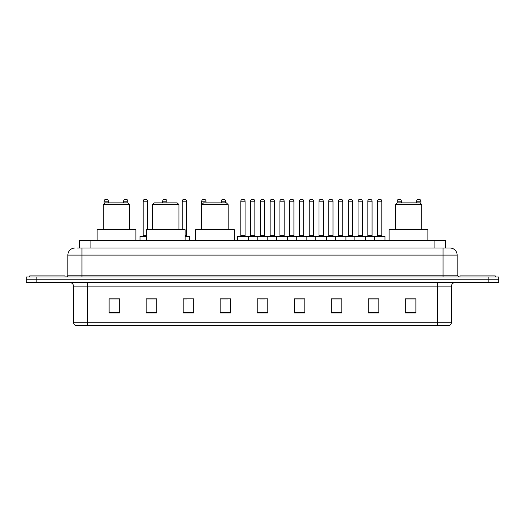 <?xml version="1.0" encoding="UTF-8"?>
<svg xmlns="http://www.w3.org/2000/svg" width="525" height="525" viewBox="0 0 525 525"><rect width="100%" height="100%" fill="white"/><g stroke="black" fill="none" stroke-linecap="round" stroke-linejoin="round"><path stroke-width="0.79" d="M79.498 248.043L79.498 240.286L445.502 240.286L445.502 248.043M77.543 248.043L447.622 248.043M77.378 248.043L81.966 248.043L81.966 255.098L67.856 255.098L67.856 275.192A1.765 1.765 0 0 1 66.097 276.957M74.911 248.043A7.055 7.055 0 0 0 67.856 255.098M457.144 255.098L443.034 255.098L443.034 248.043L450.089 248.043A7.055 7.055 0 0 1 457.144 255.098L457.144 275.192L458.902 276.957M36.829 276.957L26.25 276.957L26.25 279.779L36.829 279.779L26.25 279.779L26.25 282.601L36.829 282.601L36.829 279.779L488.171 279.779L36.829 279.779L36.829 276.957L488.171 276.957L488.171 279.779L498.75 279.779L488.171 279.779L488.171 282.601L36.829 282.601M498.75 276.957L498.75 279.779L498.75 276.957L488.171 276.957M448.783 325.618L437.397 325.618L437.397 322.232L451.5 322.232L451.5 286.125A3.524 3.524 0 0 1 455.024 282.601M448.678 325.618L76.04 325.618A3.524 3.524 0 0 1 73.5 322.232L73.5 286.125C73.29 283.986 72.115 282.811 69.976 282.601M415.885 312.959L415.885 298.856L405.307 298.856L405.307 312.959L415.885 312.959M378.86 312.959L378.86 298.856L368.281 298.856L368.281 312.959L378.86 312.959M341.841 312.959L341.841 298.856L331.262 298.856L331.262 312.959L341.841 312.959M304.815 312.959L304.815 298.856L294.236 298.856L294.236 312.959L304.815 312.959M119.693 312.959L119.693 298.856L109.115 298.856L109.115 312.959L119.693 312.959M156.719 312.959L156.719 298.856L146.14 298.856L146.14 312.959L156.719 312.959M193.738 312.959L193.738 298.856L183.159 298.856L183.159 312.959L193.738 312.959M230.764 312.959L230.764 298.856L220.185 298.856L220.185 312.959L230.764 312.959M267.789 312.959L267.789 298.856L257.211 298.856L257.211 312.959L267.789 312.959M498.75 282.601L498.75 279.779L498.75 282.601L488.171 282.601M337.995 298.928L333.513 298.928M377.062 298.928L372.586 298.928M220.185 298.928L227.66 298.928M183.159 298.928L187.005 298.928M153.051 298.928L147.938 298.928M294.236 298.928L304.211 298.928M298.922 298.928L294.446 298.928M259.855 298.928L265.145 298.928M156.719 298.928L146.14 298.928M119.693 298.928L109.115 298.928M341.841 298.928L331.262 298.928M378.86 298.928L368.281 298.928M415.885 298.928L405.307 298.928M65.034 276.957L65.034 275.901L29.774 275.901L29.774 276.957M103.294 204.671L129.741 204.671L127.975 202.906L105.059 202.906L103.294 204.671L103.294 229.707M129.741 204.671L129.741 229.707M135.909 240.286L135.909 229.707L97.125 229.707L97.125 240.286M152.519 204.671L178.966 204.671L177.201 202.906L154.284 202.906L152.519 204.671L152.519 229.707M178.966 204.671L178.966 229.707M185.135 240.286L185.135 229.707L146.35 229.707L146.35 240.286M201.744 204.671L228.191 204.671L226.426 202.906L203.51 202.906L201.744 204.671L201.744 229.707M228.191 204.671L228.191 229.707M234.36 240.286L234.36 229.707L195.576 229.707L195.576 240.286M395.259 204.671L421.706 204.671L419.941 202.906L397.025 202.906L395.259 204.671L395.259 229.707M421.706 204.671L421.706 229.707M427.875 240.286L427.875 229.707L389.091 229.707L389.091 240.286M495.226 276.957L495.226 275.901L459.966 275.901L459.966 276.957M374.417 240.286L374.417 236.407A0.354 0.354 0 0 1 374.771 236.053L384.648 236.053A0.354 0.354 0 0 1 384.996 236.407L237.674 236.407A0.354 0.354 0 0 1 238.028 236.053L247.905 236.053A0.354 0.354 0 0 1 248.253 236.407L248.253 240.286M245.083 235.699A0.354 0.354 0 0 0 245.431 236.053A0.354 0.354 0 0 1 245.083 235.699L245.083 201.147A1.765 1.765 0 0 0 243.318 199.382L242.616 199.382L243.318 199.382A1.765 1.765 0 0 1 245.083 201.147L240.85 201.147A1.765 1.765 0 0 1 242.616 199.382A1.765 1.765 0 0 0 240.85 201.147L240.85 235.699A0.354 0.354 0 0 1 240.496 236.053A0.354 0.354 0 0 0 240.85 235.699L245.083 235.699M247.905 236.053L238.028 236.053A0.354 0.354 0 0 0 237.674 236.407L237.674 240.286M257.211 240.286L257.211 236.407A0.354 0.354 0 0 1 257.565 236.053L267.435 236.053A0.354 0.354 0 0 1 267.789 236.407L267.789 240.286M264.613 235.699A0.354 0.354 0 0 0 264.967 236.053A0.354 0.354 0 0 1 264.613 235.699L264.613 201.147A1.765 1.765 0 0 0 262.854 199.382L262.146 199.382L262.854 199.382A1.765 1.765 0 0 1 264.613 201.147L260.387 201.147A1.765 1.765 0 0 1 262.146 199.382A1.765 1.765 0 0 0 260.387 201.147L260.387 235.699A0.354 0.354 0 0 1 260.033 236.053A0.354 0.354 0 0 0 260.387 235.699L264.613 235.699M276.747 240.286L276.747 236.407A0.354 0.354 0 0 1 277.095 236.053L286.972 236.053A0.354 0.354 0 0 1 287.326 236.407L287.326 240.286M284.15 235.699A0.354 0.354 0 0 0 284.504 236.053A0.354 0.354 0 0 1 284.15 235.699L284.15 201.147A1.765 1.765 0 0 0 282.384 199.382L281.682 199.382L282.384 199.382A1.765 1.765 0 0 1 284.15 201.147L279.917 201.147A1.765 1.765 0 0 1 281.682 199.382A1.765 1.765 0 0 0 279.917 201.147L279.917 235.699A0.354 0.354 0 0 1 279.569 236.053A0.354 0.354 0 0 0 279.917 235.699L284.15 235.699M296.277 240.286L296.277 236.407A0.354 0.354 0 0 1 296.632 236.053L306.508 236.053A0.354 0.354 0 0 1 306.856 236.407L306.856 240.286M303.686 235.699A0.354 0.354 0 0 0 304.041 236.053A0.354 0.354 0 0 1 303.686 235.699L303.686 201.147A1.765 1.765 0 0 0 301.921 199.382L301.219 199.382L301.921 199.382A1.765 1.765 0 0 1 303.686 201.147L299.453 201.147A1.765 1.765 0 0 1 301.219 199.382A1.765 1.765 0 0 0 299.453 201.147L299.453 235.699A0.354 0.354 0 0 1 299.099 236.053A0.354 0.354 0 0 0 299.453 235.699L303.686 235.699M315.814 240.286L315.814 236.407A0.354 0.354 0 0 1 316.168 236.053L326.038 236.053A0.354 0.354 0 0 1 326.392 236.407L326.392 240.286M323.223 235.699A0.354 0.354 0 0 0 323.571 236.053A0.354 0.354 0 0 1 323.223 235.699L323.223 201.147A1.765 1.765 0 0 0 321.457 199.382L320.749 199.382L321.457 199.382A1.765 1.765 0 0 1 323.223 201.147L318.99 201.147A1.765 1.765 0 0 1 320.749 199.382A1.765 1.765 0 0 0 318.99 201.147L318.99 235.699A0.354 0.354 0 0 1 318.636 236.053A0.354 0.354 0 0 0 318.99 235.699L323.223 235.699M335.35 240.286L335.35 236.407A0.354 0.354 0 0 1 335.705 236.053L345.575 236.053A0.354 0.354 0 0 1 345.929 236.407L345.929 240.286M342.753 235.699A0.354 0.354 0 0 0 343.107 236.053A0.354 0.354 0 0 1 342.753 235.699L342.753 201.147A1.765 1.765 0 0 0 340.994 199.382L340.285 199.382L340.994 199.382A1.765 1.765 0 0 1 342.753 201.147L338.52 201.147A1.765 1.765 0 0 1 340.285 199.382A1.765 1.765 0 0 0 338.52 201.147L338.52 235.699A0.354 0.354 0 0 1 338.172 236.053A0.354 0.354 0 0 0 338.52 235.699L342.753 235.699M354.887 240.286L354.887 236.407A0.354 0.354 0 0 1 355.235 236.053L365.111 236.053A0.354 0.354 0 0 1 365.466 236.407L365.466 240.286M362.289 235.699A0.354 0.354 0 0 0 362.644 236.053A0.354 0.354 0 0 1 362.289 235.699L362.289 201.147A1.765 1.765 0 0 0 360.524 199.382L359.822 199.382L360.524 199.382A1.765 1.765 0 0 1 362.289 201.147L358.057 201.147A1.765 1.765 0 0 1 359.822 199.382A1.765 1.765 0 0 0 358.057 201.147L358.057 235.699A0.354 0.354 0 0 1 357.702 236.053A0.354 0.354 0 0 0 358.057 235.699L362.289 235.699M381.826 235.699A0.354 0.354 0 0 0 382.174 236.053A0.354 0.354 0 0 1 381.826 235.699L381.826 201.147A1.765 1.765 0 0 0 380.061 199.382L379.358 199.382L380.061 199.382A1.765 1.765 0 0 1 381.826 201.147L377.593 201.147A1.765 1.765 0 0 1 379.358 199.382A1.765 1.765 0 0 0 377.593 201.147L377.593 235.699A0.354 0.354 0 0 1 377.239 236.053A0.354 0.354 0 0 0 377.593 235.699L381.826 235.699M374.771 236.053L384.648 236.053A0.354 0.354 0 0 1 384.996 236.407L384.996 240.286M257.67 236.053L247.793 236.053M250.615 201.147A1.765 1.765 0 0 1 252.381 199.382L253.083 199.382A1.765 1.765 0 0 1 254.848 201.147L250.615 201.147L250.615 235.699A0.354 0.354 0 0 1 250.268 236.053M254.848 201.147L254.848 235.699A0.354 0.354 0 0 0 255.202 236.053M277.207 236.053L267.33 236.053M270.152 201.147A1.765 1.765 0 0 1 271.917 199.382L272.619 199.382A1.765 1.765 0 0 1 274.385 201.147L270.152 201.147L270.152 235.699A0.354 0.354 0 0 1 269.798 236.053M274.385 201.147L274.385 235.699A0.354 0.354 0 0 0 274.733 236.053M296.737 236.053L286.867 236.053M289.688 201.147A1.765 1.765 0 0 1 291.447 199.382L292.156 199.382A1.765 1.765 0 0 1 293.915 201.147L289.688 201.147L289.688 235.699A0.354 0.354 0 0 1 289.334 236.053M293.915 201.147L293.915 235.699A0.354 0.354 0 0 0 294.269 236.053M316.273 236.053L306.403 236.053M309.218 201.147A1.765 1.765 0 0 1 310.984 199.382L311.692 199.382A1.765 1.765 0 0 1 313.451 201.147L309.218 201.147L309.218 235.699A0.354 0.354 0 0 1 308.871 236.053M313.451 201.147L313.451 235.699A0.354 0.354 0 0 0 313.806 236.053M335.81 236.053L325.933 236.053M328.755 201.147A1.765 1.765 0 0 1 330.52 199.382L331.223 199.382A1.765 1.765 0 0 1 332.988 201.147L328.755 201.147L328.755 235.699A0.354 0.354 0 0 1 328.401 236.053M332.988 201.147L332.988 235.699A0.354 0.354 0 0 0 333.342 236.053M355.34 236.053L345.47 236.053M348.292 201.147A1.765 1.765 0 0 1 350.05 199.382L350.759 199.382A1.765 1.765 0 0 1 352.524 201.147L348.292 201.147L348.292 235.699A0.354 0.354 0 0 1 347.937 236.053M352.524 201.147L352.524 235.699A0.354 0.354 0 0 0 352.872 236.053M374.876 236.053L365.006 236.053M367.828 201.147A1.765 1.765 0 0 1 369.587 199.382L370.296 199.382A1.765 1.765 0 0 1 372.054 201.147L367.828 201.147L367.828 235.699A0.354 0.354 0 0 1 367.474 236.053M372.054 201.147L372.054 235.699A0.354 0.354 0 0 0 372.409 236.053M108.34 202.906L108.34 201.147A1.765 1.765 0 0 0 106.575 199.382L105.873 199.382A1.765 1.765 0 0 0 104.107 201.147L104.107 203.857M127.87 202.906L127.87 201.147A1.765 1.765 0 0 0 126.112 199.382L125.403 199.382A1.765 1.765 0 0 0 123.644 201.147L123.644 202.906M146.35 236.407L140.004 236.407A0.354 0.354 0 0 1 140.352 236.053L146.35 236.053M143.174 201.147A1.765 1.765 0 0 1 144.939 199.382L145.642 199.382A1.765 1.765 0 0 1 147.407 201.147L143.174 201.147L143.174 235.699A0.354 0.354 0 0 1 142.826 236.053M147.407 201.147L147.407 229.707M140.004 236.407L140.004 240.286M166.943 202.906L166.943 201.147A1.765 1.765 0 0 0 165.178 199.382L164.476 199.382A1.765 1.765 0 0 0 162.711 201.147L162.711 202.906M189.65 240.286L189.65 236.407A0.354 0.354 0 0 0 189.295 236.053L185.135 236.053M186.48 201.147L182.247 201.147A1.765 1.765 0 0 1 184.006 199.382L184.715 199.382A1.765 1.765 0 0 1 186.48 201.147L186.48 235.699A0.354 0.354 0 0 0 186.828 236.053M182.247 201.147L182.247 229.707M206.01 202.906L206.01 201.147A1.765 1.765 0 0 0 204.251 199.382L203.543 199.382A1.765 1.765 0 0 0 201.777 201.147L201.777 204.638M225.547 202.906L225.547 201.147A1.765 1.765 0 0 0 223.781 199.382L223.079 199.382A1.765 1.765 0 0 0 221.314 201.147L221.314 202.906M257.565 236.053L267.435 236.053M277.095 236.053L286.972 236.053M296.632 236.053L306.508 236.053M316.168 236.053L326.038 236.053M335.705 236.053L345.575 236.053M355.235 236.053L365.111 236.053M401.356 202.906L401.356 201.147A1.765 1.765 0 0 0 399.597 199.382L398.888 199.382A1.765 1.765 0 0 0 397.13 201.147L397.13 202.906M420.892 203.857L420.892 201.147A1.765 1.765 0 0 0 419.127 199.382L418.425 199.382A1.765 1.765 0 0 0 416.66 201.147L416.66 202.906M90.077 248.043L90.077 240.286M434.923 248.043L434.923 240.286M81.966 276.957L81.966 275.192L457.144 275.192M67.856 275.192L81.966 275.192L81.966 255.098L443.034 255.098L443.034 276.957M437.397 282.601L437.397 286.125L73.5 286.125M451.5 286.125L437.397 286.125L437.397 322.232L87.603 322.232L87.603 325.618M73.5 322.232L87.603 322.232L87.603 282.601M267.789 312.467L257.211 312.467M230.764 312.467L220.185 312.467M193.738 312.467L183.159 312.467M156.719 312.467L146.14 312.467M119.693 312.467L109.115 312.467M304.815 312.467L294.236 312.467M341.841 312.467L331.262 312.467M378.86 312.467L368.281 312.467M415.885 312.467L405.307 312.467M250.615 235.699L254.848 235.699M270.152 235.699L274.385 235.699M289.688 235.699L293.915 235.699M309.218 235.699L313.451 235.699M328.755 235.699L332.988 235.699M348.292 235.699L352.524 235.699M367.828 235.699L372.054 235.699M108.34 201.147L104.107 201.147M127.87 201.147L123.644 201.147M143.174 235.699L146.35 235.699M166.943 201.147L162.711 201.147M189.65 236.407L185.135 236.407M185.135 235.699L186.48 235.699M206.01 201.147L201.777 201.147M225.547 201.147L221.314 201.147M401.356 201.147L397.13 201.147M420.892 201.147L416.66 201.147M448.96 325.618C450.555 325.054 451.402 323.925 451.5 322.232"/></g></svg>
